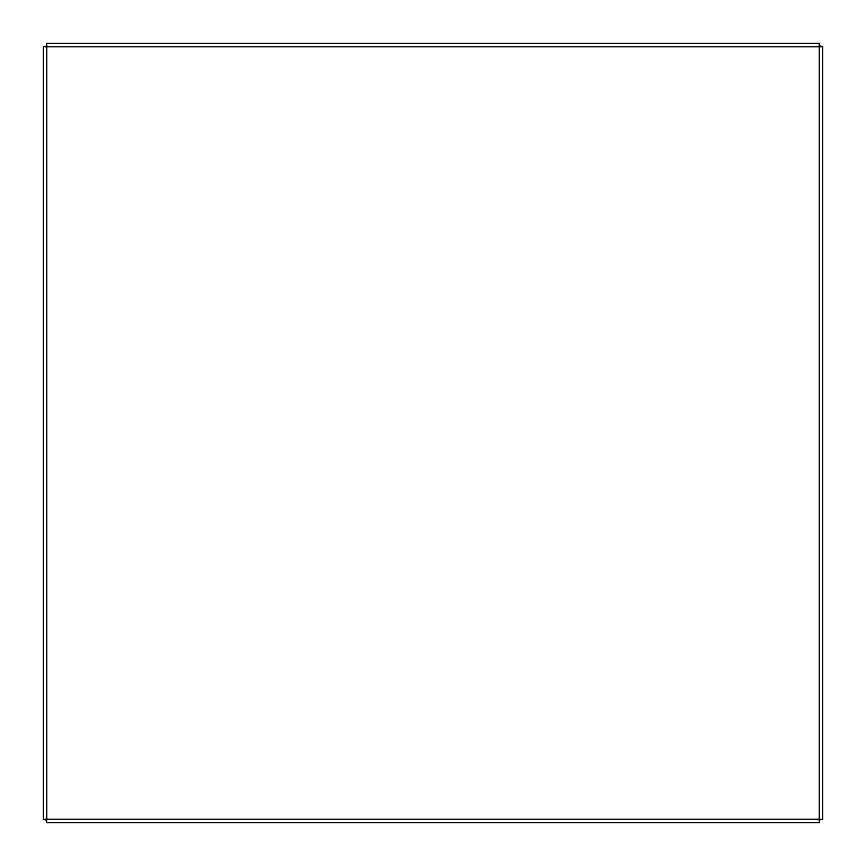 <?xml version="1.0" encoding="UTF-8"?>
<svg xmlns="http://www.w3.org/2000/svg" width="866" height="866" viewBox="0 0 866 866"><rect width="100%" height="100%" fill="white"/><g stroke="black" fill="none" stroke-linecap="round" stroke-linejoin="round"><path stroke-width="1.3" d="M46.775 47.045L43.3 46.439L43.3 819.561L43.3 46.439L46.775 46.775L46.439 43.3L819.561 43.3L819.225 46.775L822.7 46.439L822.7 819.561L819.225 819.225L822.7 819.561M46.775 818.955L43.3 819.561L46.169 819.561M819.225 818.955L819.831 819.561M819.225 47.045L822.7 46.439M46.439 822.7L819.561 822.7L46.439 822.7L46.775 819.225L46.439 822.7M47.045 819.225L46.439 819.831M818.955 819.225L819.561 822.7L819.561 819.831M818.955 46.775L819.561 43.3M47.045 46.775L46.439 43.3M819.561 46.169L819.225 46.775L46.775 46.775L46.775 819.225L819.225 819.225L819.225 46.775L819.831 46.439M46.169 46.439L46.775 46.775L46.439 46.169M820.264 45.725L820.264 46.439L819.561 45.725L820.264 45.725M45.703 46.439L46.439 45.725L45.703 46.439M45.703 820.275L45.703 819.561L46.439 820.275L45.703 820.275M820.264 819.561L819.561 820.275L820.264 819.561"/></g></svg>
